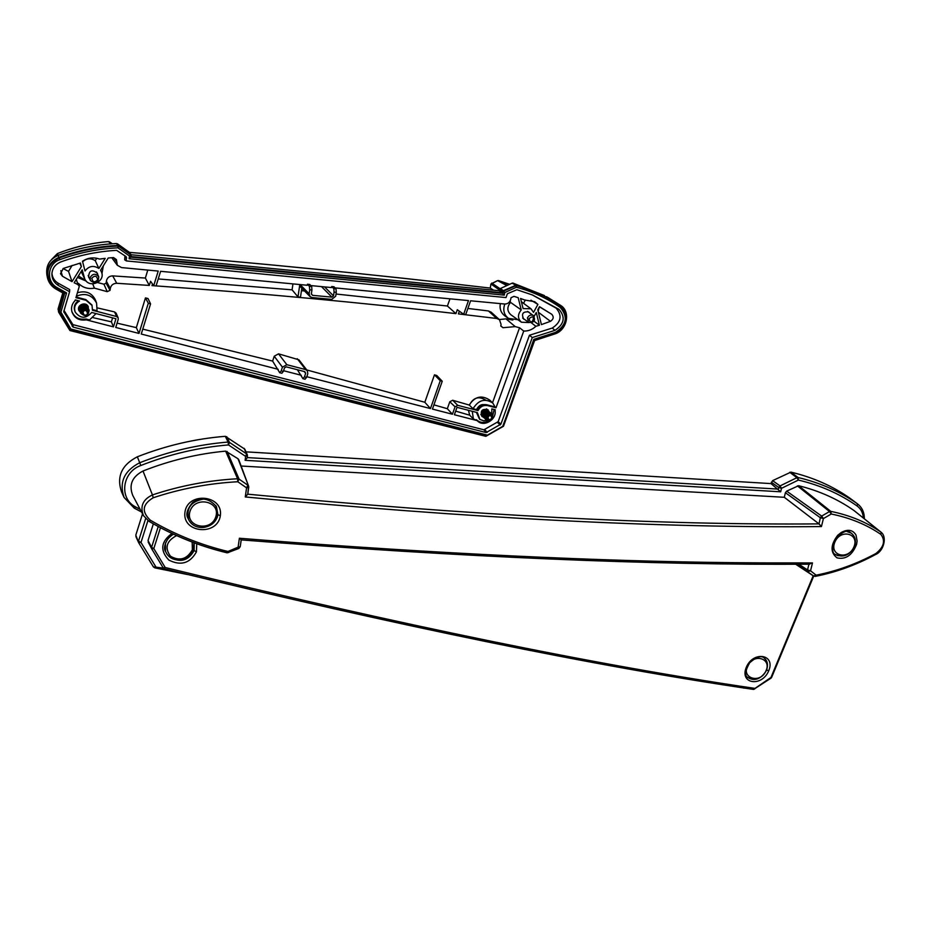 <?xml version="1.0" encoding="UTF-8"?>
<svg xmlns="http://www.w3.org/2000/svg" width="931" height="931" viewBox="0 0 931 931"><rect width="100%" height="100%" fill="white"/><g stroke="black" fill="none" stroke-linecap="round" stroke-linejoin="round"><path stroke-width="1.4" d="M798.612 485.714L830.766 511.363C849.77 515.262 866.424 522.128 880.738 531.973L853.867 510.444C837.597 499.051 819.175 490.812 798.612 485.714L786.66 491.126L821.677 516.088L823.411 518.567L821.433 526.574C661.662 528.191 469.608 518.323 245.272 496.956L246.575 487.856L248.74 487.355L248.612 486.168L238.022 458.762L225.651 451.128C197.605 453.734 170.059 460.368 143.002 471.005L152.44 494.931C180.102 485.738 208.486 480.349 237.58 478.755L225.651 451.128M227.083 451.477L239.081 479.116L237.789 481.746L246.575 487.856L247.844 485.214L239.081 479.116L237.58 478.755L237.789 481.746C208.893 483.317 180.695 488.659 153.219 497.759C142.338 504.288 141.384 511.782 150.38 520.231C174.76 534.487 200.607 544.891 227.909 551.455M165.439 542.982L165.555 551.42L166.963 554.12M169.337 556.785C179.881 563.115 188.143 561.032 194.137 550.57L194.23 542.831M204.192 527.295C210.592 526.19 214.968 522.803 217.307 517.147L217.912 514.715L216.458 506.673C209.312 498.283 201.399 496.875 192.717 502.426C187.038 509.176 185.502 514.552 188.132 518.567L188.539 519.451M747.791 677.524L747.861 677.605C744.474 675.906 745.068 670.96 749.664 662.767C756.775 656.576 761.744 655.11 764.584 658.38L766.015 660.137M747.907 677.652L755.216 679.269M835.619 554.608L838.133 555.772M850.212 532.392L850.55 532.602C847.059 529.448 841.938 531.776 835.188 539.573C831.86 548.464 831.988 553.468 835.572 554.573M163.193 567.887L164.566 568.888L165.206 567.503C400.528 624.969 597.132 665.269 755.018 688.405L770.973 677.454L813.205 575.742M153.347 523.839L148.041 540.515L151.648 548.72M227.094 552.723C199.7 546.148 173.748 535.721 149.263 521.441M150.38 520.231L149.158 521.43L143.479 515.646L132.784 495.478C128.641 484.958 132.051 476.8 143.002 471.005M143.479 515.646L143.455 515.588C139.848 506.348 142.85 499.458 152.44 494.931L153.219 497.759M227.152 552.735L227.955 551.466L238.103 547.184L239.383 538.246L291.17 542.308C469.352 555.423 626.098 562.289 761.43 562.883L812.484 562.918L809.144 564.058M812.484 562.918L810.54 570.796L816.115 575.172C836.69 571.134 856.613 563.907 875.92 553.503C883.973 547.009 885.614 540.632 880.842 534.371C866.645 524.63 850.108 517.845 831.255 514.017L823.411 518.567L820.351 517.717L785.392 492.708L784.298 497.294L241.117 466.024M856.601 544.367C852.214 555.272 845.685 559.764 837.039 557.867C830.173 552.479 830.405 544.949 837.737 535.255L841.321 532.427C847.932 528.924 852.831 529.809 856.02 535.081L857.114 540.969L856.601 544.367L855.147 544.17M220.356 515.669C217.482 536.268 182.104 533.195 184.932 512.318C187.48 491.382 223.44 494.861 220.356 515.669L217.912 514.715M239.383 538.246L241.234 539.829M768.738 670.774C761.977 687.218 739.377 684.157 746.266 667.387C753.074 650.629 775.779 654.202 768.738 670.774L766.678 670.017M160.458 527.726L153.801 548.58L165.206 567.503L163.169 567.863L151.788 548.976M196.755 543.762L196.429 551.85C190.005 563.348 180.823 566.095 168.848 560.078C159.818 550.465 160.854 541.598 171.967 533.463M227.955 551.455L228.712 552.537M238.825 548.266L238.103 547.184L240.256 546.613L241.176 539.887M813.659 576.045L795.656 564.233L813.682 576.056L815.3 576.382L816.115 575.172L813.589 575.986L796.843 564.233M875.606 554.504L875.92 553.503M810.54 570.796L808.015 571.622L807.526 569.935L810.54 570.796M138.498 542.319L135.798 535.15L142.524 513.865M123.753 496.77L121.542 491.917C116.387 476.614 121.658 464.906 137.357 456.795C166.172 445.507 195.498 438.687 225.325 436.313L244.795 449.161M246.005 451.849L771.008 483.596L772.602 480.64L790.919 472.133C812.984 477.359 832.675 486.075 850.026 498.271L850.503 498.632M753.191 689.243L754.634 689.021M770.984 678.164L770.973 677.454L771.659 677.326L770.984 678.164L753.633 689.429C595.852 666.387 399.504 626.202 164.578 568.888L163.169 567.863L151.765 548.941L153.801 548.58L151.59 547.335L151.765 548.941L148.169 542.017M245.272 496.956L247.762 494.186C469.922 515.378 660.335 525.27 819.001 523.885L820.351 517.717L821.677 516.088L829.509 511.538L831.255 514.017L830.766 511.363L829.509 511.538L797.402 485.877M815.323 576.37C836.05 572.297 856.148 565.012 875.629 554.492C883.705 551.233 887.348 536.884 881.075 532.218L880.842 534.371M790.919 472.133L798.088 477.533L796.901 477.696L789.732 472.296M786.66 491.126L785.392 492.708M238.778 459.728L238.022 458.762M248.682 487.495L247.774 494.186M772.602 480.64L780.038 485.924L781.505 488.31L780.678 491.801L245.097 460.321L247.204 457.808L247.471 455.957L244.097 448.323M226.722 436.662L229.48 442.423L228.072 442.062L225.325 436.313M153.406 566.886L154.825 567.852L187.457 574.52M135.798 535.15L138.684 542.738L153.359 566.816L163.332 568.096M818.861 523.781L784.298 497.294M819.012 523.885L821.433 526.574M853.867 510.444L854.483 510.91M780.678 491.801L771.008 483.596M247.204 457.808L247.402 456.085M97.767 274.703L97.383 273.26C91.843 269.082 88.922 270.397 88.643 277.229L89.434 278.334M486.773 409.012L487.018 409.943M488.973 414.144L488.077 409.803C482.153 408.453 480.093 410.664 481.909 416.448L483.608 417.309M79.472 310.535L78.623 309.627M87.91 306.078L87.758 308.103M82.359 313.724L82.347 313.689C82.708 309.325 84.523 308.382 87.758 310.873L88.34 306.916C86.234 300.934 76.133 304.926 78.949 310.651L79.985 311.838C80.578 305.438 83.313 304.146 88.177 307.94L88.398 308.568M524.793 319.577L523.664 319.077C521.197 313.759 522.885 311.396 528.75 311.955L529.634 312.897M499.982 288.668L491.743 283.059M305.054 379.22L306.567 377.404L304.472 376.869L302.936 378.684L305.054 379.22M304.472 376.869L305.659 373.308L304.774 371.655L286.283 366.861L284.514 367.85L283.338 371.422L281.209 370.875L282.43 367.163L286.841 364.708L305.612 369.572L307.3 370.666L307.8 373.715L306.567 377.404M302.936 378.684L297.385 369.735M281.209 370.875L279.707 372.714L281.86 373.261L283.338 371.422M279.707 372.714L272.632 361.077L274.226 356.236L278.532 353.838L298.909 359.808M336.289 292.334L335.695 296.221L331.715 299.375L312.083 297.548L310.058 296.605L309.127 293.742L309.709 289.82L311.932 290.03L311.373 293.812L312.56 295.336L331.925 297.14L333.507 295.872L334.078 292.125L336.289 292.334L336.021 288.843L333.798 288.633L334.078 292.125M530.961 300.189L537.92 304.414L534.65 301.667L524.933 300.073L520.569 298.479L523.082 308.557L530.996 308.801L521.395 301.749M541.411 324.593L550.442 321.323C553.573 319.228 554.015 316.889 551.78 314.294L539.491 306.671L537.781 309.779L541.411 324.593M538.153 311.315L539.293 307.044M79.74 263.205L81.369 266.615L80.438 263.019L63.296 268.431L60.503 273.702L62.47 276.263L72.024 281.662L68.533 271.387L72.141 265.405M85.012 270.991L82.498 261.239C87.863 257.712 93.577 256.991 99.629 259.086L105.203 258.341L98.895 268.465C93.496 265.114 88.876 265.963 85.012 270.991M51.647 259.458L57.431 253.593C74.049 247.018 91.098 243.014 108.601 241.571L110.498 243.875M111.185 243.829L108.543 241.56C91.087 243.003 74.026 247.006 57.385 253.581L58.118 255.35M109.532 241.827L112.279 243.747L108.496 241.583M528.924 322.557L521.418 322.219C517.578 318.588 517.52 314.492 521.244 309.918L518.183 297.676L513.947 296.372L511.026 297.711L510.747 299.188C509.851 302.389 507.826 304.006 504.683 304.03L470.586 300.783L465.756 314.469L463.661 314.282L468.479 300.585L335.079 287.9M310 296.558L300.748 287.12L299.817 284.537M459.355 311.198L458.401 313.91L496.747 318.483L499.482 319.705L501.076 324.395L500.785 326.013L502.973 327.712L515.227 326.618L519.556 327.759L492.522 402.774M292.951 283.885L292.09 289.832L158.235 278.951M299.805 284.537L297.99 296.931L292.09 289.832M309.453 286.329L307.439 284.234L309.744 284.455L311.699 286.539L309.453 286.329L309.709 289.82M307.439 284.234L307.288 285.258L160.597 271.305L156.082 285.933L153.696 285.724L158.212 271.072L121.519 267.581L117.341 265.288L116.41 259.598L113.512 257.561L108.217 258.015L100.571 270.281L101.258 271.503L100.653 270.141M152.475 283.978L151.974 285.619L154.546 285.794M521.244 309.918L510.537 302.377L510.165 300.888M521.418 322.219L510.875 314.771C506.988 311.14 506.883 307.009 510.537 302.377M101.258 271.503C106.32 281.406 89.329 289.134 84.768 278.986L82.207 269.827L74.166 282.768L77.96 284.63L76.307 279.312M77.96 284.63L79.298 286.364L78.437 283.327C82.801 287.691 88.119 289.285 94.392 288.133L92.716 283.885M77.494 277.415L86.222 281.069M124.917 255.792L124.684 259.83L126.348 260.924L126.174 256.688L116.619 250.346C97.522 251.405 78.891 255.28 60.713 261.972C55.185 264.334 52.241 268.407 51.88 274.18C51.985 278.986 54.103 282.721 58.234 285.398L69.592 291.717L69.674 289.588L57.943 283.071C54.254 280.708 52.252 277.391 51.927 273.132M532.253 294.906L556.11 308.126C562.429 315.493 561.16 322.126 552.292 328.038L529.448 335.253L498.155 421.673L483.899 429.796L72.909 324.64L64.03 310.454M81.369 266.615L72.024 281.662M537.92 304.414L533.533 312.374L530.996 308.801M86.292 319.868C79.216 320.881 74.422 318.204 71.931 311.815C70.907 307.591 71.943 303.867 75.05 300.632L75.271 299.898L79.519 301.016C75.097 303.704 73.677 307.405 75.236 312.118C80.485 318.821 85.966 318.926 91.68 312.444L115.944 318.739L113.466 326.874L86.292 319.868L85.989 319.019C79.088 320.043 74.352 317.471 71.792 311.28M491.777 415.785L491.812 408.884L495.292 409.791L495.059 410.455C496.945 419.881 483.247 427.69 477.184 420.614L473.379 418.938L469.701 415.203L455.655 411.118M487.309 420.102L483.713 420.789L479.907 419.439L477.394 412.631L457.005 407.336L454.375 414.737L477.184 420.614M283.571 370.713L301.283 375.274M150.566 303.855L148.297 303.25L145.457 297.908L148.006 298.537L150.566 303.855L141.256 334.031L278.171 369.316M148.297 303.25L138.998 333.449L136.333 327.631L145.457 297.908M79.298 286.364L75.935 297.664L86.106 300.329L92.041 305.449L92.46 310.244L116.619 316.528L118.132 317.785L118.225 319.333L115.747 327.456L138.998 333.449M336.021 288.843L333.961 286.76L331.669 286.539L331.517 287.563L310.814 285.584M534.173 316.296L536.279 312.49L539.41 325.245L534.045 321.218M442.237 381.233L440.27 380.709L434.463 374.832L436.767 375.496L442.237 381.233L432.426 409.081L452.431 414.237L455.061 406.824L457.715 405.322L478.022 410.606C480.221 406.579 483.433 404.915 487.658 405.613L496.014 407.801L523.734 331.052C528.261 331.215 532.311 329.632 535.884 326.304L539.41 325.245M440.27 380.709L430.471 408.569L424.827 402.262L434.463 374.832M306.811 376.706L430.471 408.569M272.632 361.077L142.769 329.132M94.392 288.133L107.216 291.671L110.056 290.344L110.265 288.587C110.998 285.189 113.163 283.42 116.736 283.28L149.297 285.433L150.578 281.255L153.696 285.724M156.094 285.91C260.052 293.207 359.994 302.447 455.934 313.619L457.307 309.72L463.661 314.282M333.798 288.633L331.669 286.539M311.932 290.03L311.699 286.539M63.064 268.535L68.533 271.387M84.651 278.753L81.183 271.48M321.905 298.455L321.8 299.142L324.279 299.363L324.384 298.688M499.482 319.705L491.126 312.153L488.438 310.954L467.874 308.452M455.934 313.619L447.404 306.02L336.033 294.021M447.404 306.02L449.976 298.828M149.297 285.433L145.376 278.055L112.709 275.89C109.218 276.007 107.1 277.752 106.367 281.15L106.134 283.175L103.969 284.211L97.65 282.582M145.376 278.055L147.785 270.083M136.333 327.631L117.062 323.15M97.418 307.917L114.56 311.92L116.131 313.2L118.132 317.785M77.389 292.776C85.803 290.356 91.832 292.788 95.462 300.05L96.58 303.122C92.157 294.906 85.419 292.602 76.377 296.198M433.916 404.857L447.334 408.709L449.801 401.761L452.687 400.26L469.236 405.055C474.857 396.373 481.758 394.767 489.939 400.237L492.836 403.088C485.074 398.072 478.476 399.946 473.053 408.686L477.126 409.745C479.337 405.718 482.549 404.054 486.762 404.764L495.048 406.94L492.836 403.088M424.827 402.262L306.753 369.944M304.542 290.984L301.446 290.693M297.99 296.931L300.492 297.164L301.819 288.203M321.8 299.142L321.148 298.385M523.525 303.32L525.352 300.003M82.638 261.809C86.571 258.224 90.784 257.852 95.265 260.68L96.766 258.259M95.265 260.68L98.895 268.465M504.811 304.041C502.717 310.046 503.95 314.829 508.489 318.39L517.822 319.682M508.338 318.286L505.102 316.075C500.983 313.014 499.388 308.859 500.343 303.611M499.319 319.554L505.975 318.856L512.841 320.055M495.059 410.455L494.082 409.617L492.487 416.902M519.556 327.759L523.734 331.052M496.014 407.801L495.048 406.94M469.701 415.203L468.433 410.303M472.261 411.293L473.379 418.938M489.473 420.172C484.62 423.302 480.245 423.14 476.346 419.706M479.465 419.066L476.416 412.375M447.334 408.709L452.431 414.237M469.236 405.055L473.053 408.686M92.949 317.634L111.383 321.847L113.466 326.874M96.033 313.572L89.562 319.938L85.989 319.019M111.383 321.847L112.593 317.867M92.576 309.581L97.057 310.756L96.58 303.122M75.143 311.897L74.922 311.373C73.421 307.067 74.573 303.518 78.39 300.713M76.121 297.036L85.815 299.573L91.832 304.914M78.413 275.925L85.861 280.673M101.921 273.667L103.353 265.824M469.387 405.194C473.274 397.502 478.755 395.826 485.819 400.179M69.592 291.717L63.75 311.617L73.177 327.13L486.145 432.566L500.878 424.175L532.288 337.557L554.957 330.354C564.314 324.116 565.664 317.122 558.996 309.36L532.567 295.022L516.868 289.727L507.36 293.754L506.022 297.571L126.348 260.924M532.288 337.557L529.448 335.253M50.076 282.57C45.282 271.782 48.284 263.578 59.107 257.957C78.227 250.928 97.825 246.948 117.911 246.017L117.934 247.832L118.493 246.203L130.433 254.64L129.444 255.967L130.759 255.117L130.608 257.165L130.782 255.536M486.634 435.755L486.715 434.963L70.884 329.027L69.546 329.586L70.139 330.016L70.884 329.027L60.911 312.153L59.247 311.641L59.328 312.304L60.911 312.153L66.601 292.939L56.872 287.458C45.747 281.395 47.551 263.659 59.793 259.679C78.704 252.732 98.081 248.775 117.934 247.832L129.444 255.967L129.118 258.737L130.608 257.165M503.031 426.154L486.133 435.883L70.139 330.016L59.316 312.281L64.646 293.323L59.235 311.629M66.601 292.939L64.705 293.358L55.976 288.401M129.118 258.737L504.288 295.139L504.753 292.578L503.59 291.17L503.089 291.822L504.753 292.578L516.437 287.248L515.727 285.631L516.437 287.248C532.52 291.554 547.149 298.292 560.299 307.486C568.201 316.703 566.607 325 555.516 332.379L533.812 339.373L502.74 426.689L486.133 435.883L70.197 330.016M533.812 339.373L534.371 340.152L502.635 426.631M555.516 332.379L555.516 333.286L534.266 340.118M504.288 295.139L502.81 293.346L503.566 291.147L516.216 285.561C532.497 289.902 547.277 296.721 560.578 306.02L561.544 306.765M503.485 426.258L485.842 436.325L69.918 330.528L58.618 312.141L63.936 293.591L55.581 288.843C51.217 286.12 48.482 282.302 47.376 277.391C46.201 268.105 50.03 261.436 58.886 257.41C78.076 250.358 97.743 246.366 117.888 245.435L130.794 254.175L131.259 256.572L502.368 292.741L503.392 290.658L516.391 285.037L548.08 297.606L560.904 305.566C570.668 311.769 567.188 329.597 555.481 333.729L534.615 340.537L503.485 426.258M130.608 257.096L502.775 293.323L130.608 257.119M507.314 285.293L497.573 280.615L506.778 285.538M497.48 280.65L509.525 284.281L498.364 280.522M491.044 283.908L497.573 280.615L491.009 284.071L499.377 289.913M516.391 285.037L513.016 283.082L512.155 283.164L515.53 285.119M511.969 283.257L544.391 295.546L512.876 283.059M118.842 245.714L116.503 243.538L117.888 245.435M58.641 311.478L58.129 308.778L58.606 312.106M129.421 252.394C255.071 262.67 375.344 274.575 490.241 288.086L493.57 290.169M129.409 252.382C255.059 262.658 375.333 274.552 490.218 288.075L490.951 283.978L490.288 288.121M57.361 253.616L51.636 259.458M499.225 290.74L502.368 292.741M106.134 283.175L110.056 290.344M107.216 291.671L103.969 284.211M500.82 325.85L502.973 327.712M535.884 326.304L531.461 322.917M505.975 318.856L515.227 326.618M477.126 409.745L478.022 410.606M748.349 664.629C739.749 678.001 760.615 684.75 766.108 670.483C771.462 658.915 754.96 653.271 748.419 664.525M176.611 535.604C166.486 540.969 164.438 547.835 170.466 556.214C179.706 561.416 187.015 559.263 192.38 549.755L192.17 542.051M215.771 516.868C221.054 501.285 195.033 495.455 190.04 511.224C184.885 526.911 210.848 532.474 215.771 516.868M853.902 546.939C859.72 533.405 840.449 528.494 834.828 542.179C829.09 555.795 848.339 560.497 853.902 546.939M529.134 318.67C537.466 311.582 531.264 328.748 529.134 318.67M527.435 317.971L528.622 322.37C534.161 322.894 535.767 320.636 533.451 315.609C530.903 314.41 528.889 315.202 527.435 317.971M487.995 417.263C491.289 412.049 493.93 421.359 488.635 419.52L487.995 417.263M488.135 419.788C491.58 420.195 492.732 418.799 491.591 415.587C488.065 414.807 486.832 416.134 487.879 419.578L488.135 419.788M487.518 419.241C486.238 415.587 487.25 414.039 490.544 414.609L490.951 415.179M487.32 416.017L488.158 412.386L489.718 415.017M487.832 412.072L487.6 410.012C482.584 409.07 480.966 411.258 482.747 416.588L483.468 417.123M486.482 410.815L486.389 408.895M484.597 413.515L485.47 409.873M484.562 409.442L481.606 412.805M485.959 414.76L486.808 411.13C484.632 410.21 483.34 411.199 482.945 414.086M488.158 412.386C485.97 411.467 484.679 412.468 484.295 415.354M490.078 414.993L489.52 413.655C487.157 412.759 485.889 413.841 485.691 416.913M490.218 412.445C485.179 411.502 483.561 413.701 485.342 419.055L485.435 419.136C483.643 413.783 485.272 411.583 490.311 412.538L490.881 414.923C487.588 414.353 486.576 415.901 487.844 419.555L487.844 419.555M488.065 419.741L486.704 418.741L486.168 415.017L486.564 418.589M480.792 414.574L481.723 414.958M480.78 414.551L483.049 416.227M489.508 415.051L488.95 411.269C483.922 410.327 482.305 412.526 484.085 417.868L484.818 418.391M485.435 419.136C490.963 420.544 493.034 418.764 491.673 413.806C489.787 412.526 487.984 412.957 486.261 415.098M481.408 415.319L482.107 415.796M487.507 409.931L487.507 409.931C482.491 408.988 480.873 411.176 482.654 416.506L483.445 417.065M489.369 415.086L489.613 414.47M488.868 411.188L488.868 411.188C483.841 410.234 482.211 412.433 484.004 417.775L484.085 417.868M491.661 413.783L491.58 413.713C489.694 412.445 487.891 412.875 486.168 415.017M91.808 278.218C94.846 275.145 96.801 275.669 97.674 279.789C94.648 282.861 92.693 282.337 91.808 278.218M90.179 277.473L90.4 280.499C95.649 284.397 98.43 283.14 98.721 276.716C95.567 273.272 92.728 273.516 90.179 277.473M82.94 312.234C86.374 306.45 90.4 316.982 83.918 314.794L82.94 312.234M83.522 315.12C86.792 315.981 88.294 314.794 88.038 311.548C84.709 308.871 82.836 309.616 82.382 313.794L83.522 315.12M85.687 307.742L83.546 307.172M85.71 307.661L83.674 307.137M85.78 307.439L82.161 309.639M82.231 313.398C82.603 309.045 84.407 308.103 87.642 310.593L87.293 309.744C84.058 307.253 82.254 308.196 81.893 312.537M81.777 312.257C82.149 307.917 83.941 306.986 87.177 309.464L87.374 310.593M86.257 307.218L85.827 309.825M85.803 306.113L83.86 309.651M83.278 310.035L86.083 307.649M86.106 309.895L86.56 307.952M86.932 310.256L86.827 308.615C84.593 306.276 82.719 306.695 81.218 309.895M87.491 310.721L87.293 309.744M83.325 314.992L81.032 312.758L81.253 309.837L80.997 312.676M87.467 306.334L86.746 304.844M78.821 307.16L79.333 310.07M87.933 307.451L87.723 306.823C82.859 303.029 80.136 304.332 79.542 310.71L79.775 311.198M88.864 309.697L88.654 309.057C83.767 305.252 81.032 306.567 80.438 312.979C85.512 317.25 88.41 316.319 89.12 310.186C86.839 307.102 84.221 307.009 81.288 309.918M87.27 305.752L86.804 304.891M78.763 307.346L79.1 309.581M87.735 306.869L87.689 306.741C82.836 302.959 80.101 304.251 79.507 310.64L79.519 310.64M88.201 307.986L88.154 307.858C83.278 304.065 80.555 305.368 79.961 311.769L79.985 311.838M88.666 309.104L88.62 308.987C83.732 305.182 80.997 306.485 80.403 312.897L80.403 312.921M89.085 310.116L89.085 310.116C86.804 307.032 84.186 306.939 81.253 309.837M850.026 498.271L857.265 503.694C839.913 491.487 820.188 482.758 798.088 477.533L798.379 480.07L796.901 477.696L780.038 485.924L778.758 487.518L771.333 482.223M864.34 518.8C864.387 512.422 862.106 507.442 857.486 503.857L857.125 505.999C839.89 493.896 820.316 485.249 798.379 480.07L781.505 488.31L778.758 487.518L778.386 489.101L247.239 457.587M148.041 540.515L151.59 547.335L158.223 526.539M196.429 551.85L194.137 550.57M798.879 564.233L807.526 569.935L808.934 564.198M743.683 688.102L744.719 688.079M145.643 518.614L138.51 541.144L140.988 542.459L155.652 566.525L154.825 567.852L153.359 566.816L138.731 542.82M247.262 454.642L247.471 455.957L245.644 456.399L246.599 453.886L229.48 442.423L228.514 444.937L228.072 442.062C198.105 444.494 168.651 451.395 139.708 462.742L137.357 456.795M245.097 460.321L245.644 456.399L228.514 444.937C198.769 447.369 169.535 454.223 140.802 465.512L139.708 462.742C124.184 470.772 118.97 482.339 124.067 497.445L134.239 508.14L124.067 497.445M147.913 520.627L140.988 542.459L138.579 542.552M863.34 518.008C862.99 512.795 860.931 508.792 857.125 505.999M140.802 465.512C121.984 472.133 118.854 498.655 135.682 506.964L134.239 508.14L141.559 512.027M141.5 511.934L134.401 508.163M135.682 506.964L140.15 509.373M499.563 289.448L502.542 291.752M503.392 290.658L500.366 288.54L499.307 290.751L131.271 254.745L499.26 290.728L500.18 288.645M500.366 288.54L512.155 283.164L500.366 288.54M304.169 371.492L305.659 373.308M274.226 356.236L282.43 367.163M297.245 358.726L305.612 369.572M286.841 364.708L278.532 353.838M312.56 295.336L311.361 294.033M321.486 286.608L331.925 297.14M333.507 295.872L324.558 286.899M550.442 321.323L538.386 312.257M539.421 306.799L551.78 314.294M309.127 293.742L300.096 284.572M116.224 261.215L113.512 257.561M84.151 277.345L81.276 271.317M60.806 270.642L62.47 276.263M488.438 310.954L496.747 318.483M125.057 256.607L126.697 257.968M73.177 327.13L72.909 324.64M72.013 323.976L72.269 326.455M63.936 312.339L63.971 310.663M487.122 432.415L484.865 429.656M483.899 429.796L486.145 432.566M497.491 422.465L500.215 424.955M500.878 424.175L498.155 421.673M556.11 308.126L558.996 309.36M116.736 283.28L112.709 275.89M552.292 328.038L554.957 330.354M57.943 283.071L58.234 285.398M118.493 246.203L130.433 254.64M515.704 285.619L503.566 291.147M560.299 307.486L560.613 306.031C547.3 296.733 532.52 289.925 516.24 285.584M555.376 333.263L555.516 333.286C567.2 325.803 569.178 316.947 561.463 306.695L560.578 306.02M503.054 291.81L502.81 293.346M548.08 297.606L546.509 296.733M129.013 252.01L116.503 243.538C96.533 244.446 77.064 248.391 58.083 255.362L58.094 255.397C77.087 248.414 96.556 244.469 116.503 243.538L116.433 243.538M58.094 309.406L62.796 292.974L58.153 308.696M106.367 281.15L110.265 288.587M58.083 255.362C49.471 259.284 45.747 265.777 46.887 274.854C45.747 265.8 49.483 259.318 58.094 255.397L58.886 257.41M117.911 246.04C97.836 246.971 78.239 250.951 59.118 257.98L59.793 259.679M59.107 257.957L59.118 257.98C48.203 263.682 45.235 271.968 50.227 282.815L55.941 288.389L56.872 287.458M114.56 311.92L116.619 316.528M86.106 300.329L85.815 299.573M487.658 405.613L486.762 404.764M449.801 401.761L455.061 406.824M457.715 405.322L452.687 400.26M193.497 549.22L193.904 542.715M171.921 535.244C165.776 539.747 163.728 545.275 165.765 551.839C167.848 556.459 171.525 559.147 176.82 559.938C180.765 560.334 188.109 560.101 193.52 549.453L193.916 542.715M216.9 516.379L215.852 505.649M203.866 499.039C191.123 501.169 186.037 508.012 188.597 519.568C190.983 524.269 194.928 526.899 200.456 527.481C204.669 527.807 212.047 526.748 216.923 516.6L216.015 505.905M835.456 554.492C843.172 557.948 849.468 555.411 854.309 546.869C856.427 541.086 855.391 536.477 851.19 533.079L846.989 531.554M476.637 409.419C479.058 404.845 482.421 403.507 486.727 405.439M84.162 307.067L85.768 307.498L84.162 307.067M247.751 494.268L248.589 486.122M165.439 551.082L165.555 551.42C162.122 547.393 167.976 535.662 173.806 534.324M241.152 539.887C462.463 557.227 651.991 565.326 809.749 564.186M143.455 515.588L149.158 521.43C173.736 535.79 199.758 546.264 227.211 552.851L238.825 548.464L240.256 546.613L241.222 539.899M771.659 677.326L813.717 576.08L815.3 576.382M738.05 687.066L745.231 688.16M248.612 486.168L238.767 459.681M244.772 449.103L247.274 454.677M135.879 536.547L138.568 542.505M881.075 532.218L854.309 510.77M857.486 503.857L850.247 498.434M307.3 370.666L298.909 359.797M111.743 257.689L117.236 265.149M129.339 252.301L117.434 243.794M64.705 293.358L55.941 288.389L50.227 282.815M46.887 274.854L47.283 276.903M92.041 305.449L91.75 304.693M747.477 677.186C751.573 680.2 759.37 682.027 766.55 670.343C768.25 665.025 767.551 661.022 764.479 658.333M165.241 550.442L165.637 551.501M187.853 517.857L188.434 519.195M522.675 318.041L528.622 322.37M527.505 311.385L533.451 315.609M489.52 413.655L490.544 414.609M490.881 414.923L491.591 415.587M88.166 275.506L90.354 280.371M96.44 271.899L98.721 276.716M87.758 310.873L88.038 311.548"/></g></svg>
